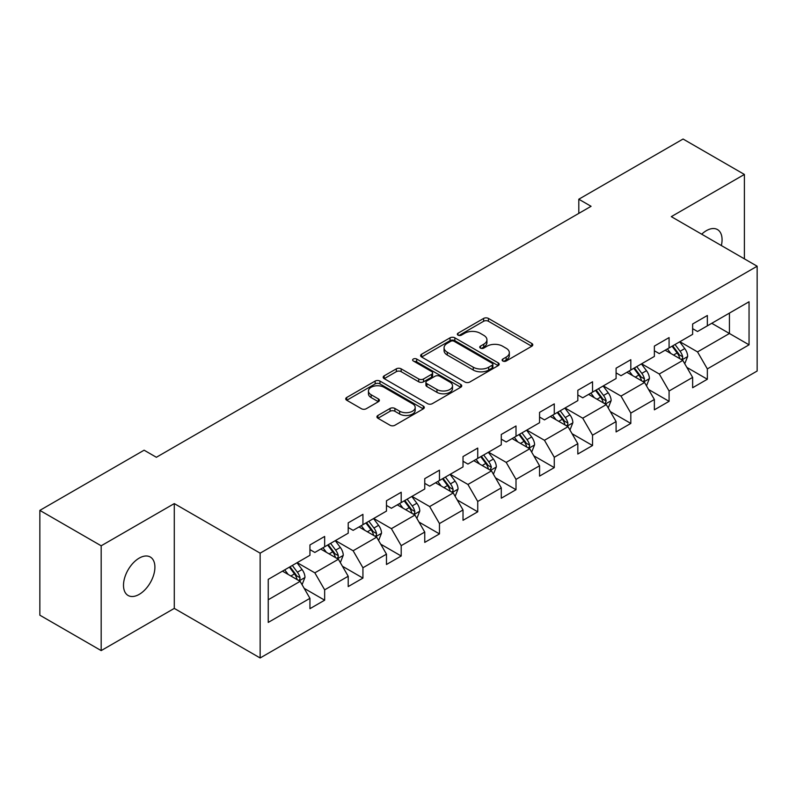 <?xml version="1.0" encoding="UTF-8"?>
<svg xmlns="http://www.w3.org/2000/svg" width="797" height="797" viewBox="0 0 797 797"><rect width="100%" height="100%" fill="white"/><g stroke="black" fill="none" stroke-linecap="round" stroke-linejoin="round"><path stroke-width="1.2" d="M502.827 361.011A2.381 1.375 0 0 0 506.195 361.011L531.778 346.237A3.407 1.963 0 0 0 532.785 344.852A3.407 1.963 0 0 0 531.778 343.457L488.441 318.431A3.407 1.963 0 0 0 483.62 318.431L458.036 333.206A2.381 1.375 0 0 0 457.339 334.182A2.381 1.375 0 0 0 458.036 335.148A2.381 1.375 0 0 0 461.413 335.148L464.721 333.236A10.899 6.296 0 0 1 480.133 333.236L483.749 335.328A10.899 6.296 0 0 1 486.937 339.771A10.899 6.296 0 0 1 483.749 344.224L480.432 346.137A2.381 1.375 0 0 0 479.734 347.103A2.381 1.375 0 0 0 480.432 348.08A2.381 1.375 0 0 0 483.809 348.08L487.116 346.167A10.899 6.296 0 0 1 502.528 346.167L506.135 348.249A10.899 6.296 0 0 1 509.333 352.702A10.899 6.296 0 0 1 506.135 357.146L502.827 359.058A2.381 1.375 0 0 0 502.13 360.035A2.381 1.375 0 0 0 502.827 361.011L502.827 359.058M139.206 594.373A22.206 12.822 120 0 0 153.711 574.806A22.206 12.822 120 0 0 150.304 557.023A22.206 12.822 120 0 0 139.206 558.119A22.206 12.822 120 0 0 124.701 577.686A22.206 12.822 120 0 0 128.098 595.479A22.206 12.822 120 0 0 139.206 594.373M721.355 245.546A22.206 12.822 120 0 0 717.469 229.566A22.206 12.822 120 0 0 706.371 230.672A22.206 12.822 120 0 0 701.689 234.198M377.917 415.466A3.407 1.963 0 0 0 376.921 416.861A3.407 1.963 0 0 0 377.917 418.246L390.072 425.269A3.407 1.963 0 0 0 394.894 425.269L423.307 408.861A3.407 1.963 0 0 0 424.303 407.476A3.407 1.963 0 0 0 423.307 406.081L379.96 381.066A3.407 1.963 0 0 0 375.148 381.066L346.735 397.464A3.407 1.963 0 0 0 345.739 398.859A3.407 1.963 0 0 0 346.735 400.243L361.42 408.731A3.407 1.963 0 0 0 366.241 408.731L378.396 401.708A3.407 1.963 0 0 0 379.392 400.313A3.407 1.963 0 0 0 378.396 398.928L371.113 394.724A9.106 5.26 0 0 1 368.443 390.998A9.106 5.26 0 0 1 374.072 386.147A9.106 5.26 0 0 1 383.995 387.282L412.527 403.76A9.106 5.26 0 0 1 415.197 407.476A9.106 5.26 0 0 1 409.578 412.338A9.106 5.26 0 0 1 399.646 411.192L394.894 408.453A3.407 1.963 0 0 0 390.072 408.453L377.917 415.466L377.917 418.246M174.284 503.594L101.179 545.796L39.85 510.389L39.85 615.194L101.179 650.601L174.284 608.4L260.141 657.973L260.141 553.158L174.284 503.594L174.284 608.4M744.398 258.856L744.398 174.443L671.293 216.645L757.15 266.218L260.141 553.158M744.398 174.443L683.069 139.027L578.801 199.22L578.801 213.387M39.85 510.389L144.108 450.195L156.371 457.279L591.075 206.303L578.801 199.22M464.96 382.032A3.407 1.963 0 0 0 469.782 382.032L498.195 365.634A3.407 1.963 0 0 0 499.191 364.239A3.407 1.963 0 0 0 498.195 362.854L454.848 337.828A3.407 1.963 0 0 0 450.036 337.828L421.623 354.227A3.407 1.963 0 0 0 420.627 355.621A3.407 1.963 0 0 0 421.623 357.016L464.96 382.032M414.261 361.519A2.381 1.375 0 0 1 416.682 361.858L416.682 359.029L460.746 384.463A3.407 1.963 0 0 1 461.742 385.858A3.407 1.963 0 0 1 460.746 387.252L432.333 403.651A3.407 1.963 0 0 1 427.521 403.651L384.174 378.625L384.174 375.845A3.407 1.963 0 0 0 383.178 377.24A3.407 1.963 0 0 0 384.174 378.625M384.174 375.845L396.338 368.832A3.407 1.963 0 0 1 401.15 368.832L418.734 378.973A3.407 1.963 0 0 0 423.546 378.973L431.615 374.321A3.407 1.963 0 0 0 432.612 372.926A3.407 1.963 0 0 0 431.615 371.541L413.314 360.971A2.381 1.375 0 0 1 412.617 360.005A2.381 1.375 0 0 1 414.081 358.73A2.381 1.375 0 0 1 416.682 359.029M260.141 657.973L757.15 371.023L757.15 266.218M304.175 588.355L324.658 600.181L324.658 589.84L348.209 576.251L348.209 586.582L362.934 578.084L362.934 567.753L386.475 554.154L386.475 564.495L401.2 555.997L401.2 545.656L424.751 532.057L424.751 542.398L439.466 533.9L439.466 523.559L463.017 509.96L463.017 520.302L477.732 511.804L477.732 501.462L501.283 487.874L501.283 498.205L516.008 489.707L516.008 479.376L539.559 465.777L539.559 476.118L554.274 467.62L554.274 457.279L577.825 443.68L577.825 454.021L592.54 445.523L592.54 435.182L616.091 421.583L616.091 431.924L630.816 423.426L630.816 413.085L654.367 399.496L654.367 409.827L669.082 401.329L669.082 390.998L692.633 377.399L692.633 387.74L707.347 379.242L707.347 368.901L749.05 344.822L749.05 301.764L729.424 313.091M324.658 600.181L309.943 608.679L309.943 598.338L268.24 622.417L268.24 579.359L309.943 555.29L309.943 544.949L324.658 536.451L324.658 546.792L348.209 533.193L348.209 522.852L362.934 514.354L362.934 524.695L386.475 511.096L386.475 500.755L401.2 492.257L401.2 502.598L424.751 488.999L424.751 478.658L439.466 470.16L439.466 480.501L463.017 466.912L463.017 456.571L477.732 448.073L477.732 458.414L501.283 444.816L501.283 434.475L516.008 425.977L516.008 436.318L539.559 422.719L539.559 412.378L554.274 403.88L554.274 414.221L577.825 400.622L577.825 390.281L592.54 381.783L592.54 392.124L616.091 378.525L616.091 368.194L630.816 359.696L630.816 370.027L654.367 356.438L654.367 346.097L669.082 337.599L669.082 347.94L692.633 334.341L692.633 324L707.347 315.502L707.347 325.843L749.05 301.764M320.733 549.053L338.396 559.255L314.845 572.844L297.181 562.652M309.943 549.621L314.845 552.451L324.658 546.792M314.845 572.844L324.658 589.84M338.396 559.255L348.209 576.251M359.009 526.956L376.662 537.158L353.121 550.757L335.457 540.555M348.209 527.524L353.121 530.354L362.934 524.695M353.121 550.757L362.934 567.753M376.662 537.158L386.475 554.154M397.275 504.87L414.938 515.061L391.387 528.66L373.723 518.458M386.475 505.428L391.387 508.267L401.2 502.598M391.387 528.66L401.2 545.656M414.938 515.061L424.751 532.057M435.541 482.773L453.204 492.964L429.653 506.563L411.989 496.372M424.751 483.341L429.653 486.17L439.466 480.501M429.653 506.563L439.466 523.559M453.204 492.964L463.017 509.96M473.807 460.676L491.47 470.878L467.929 484.466L450.265 474.275M463.017 461.244L467.929 464.073L477.732 458.414M467.929 484.466L477.732 501.462M491.47 470.878L501.283 487.874M512.082 438.579L529.746 448.781L506.195 462.38L488.531 452.178M501.283 439.147L506.195 441.976L516.008 436.318M506.195 462.38L516.008 479.376M529.746 448.781L539.559 465.777M550.348 416.482L568.012 426.684L544.461 440.283L526.797 430.081M539.559 417.05L544.461 419.889L554.274 414.221M544.461 440.283L554.274 457.279M568.012 426.684L577.825 443.68M588.614 394.395L606.278 404.587L582.727 418.186L565.073 407.984M577.825 394.963L582.727 397.793L592.54 392.124M582.727 418.186L592.54 435.182M606.278 404.587L616.091 421.583M626.89 372.299L644.554 382.5L621.002 396.089L603.339 385.897M616.091 372.866L621.002 375.696L630.816 370.027M621.002 396.089L630.816 413.085M644.554 382.5L654.367 399.496M665.156 350.202L682.82 360.403L659.268 374.002L641.605 363.801M654.367 350.77L659.268 353.599L669.082 347.94M659.268 374.002L669.082 390.998M682.82 360.403L692.633 377.399M711.771 323.293L729.434 333.495L697.534 351.905L679.871 341.704M692.633 328.673L697.534 331.512L707.347 325.843M697.534 351.905L707.347 368.901M729.434 313.091L729.434 333.495L749.05 344.822M101.179 545.796L101.179 650.601M268.24 599.762L300.13 581.342L282.467 571.15M300.13 581.342L309.943 598.338M686.865 367.417L707.347 379.242M648.599 389.504L669.082 401.329M610.333 411.601L630.816 423.426M572.057 433.698L592.54 445.523M533.791 455.794L554.274 467.62M495.525 477.881L516.008 489.707M457.249 499.978L477.732 511.804M418.983 522.075L439.466 533.9M380.717 544.172L401.2 555.997M342.441 566.259L362.934 578.084M503.784 361.34L506.135 359.985A10.899 6.296 0 0 0 509.333 355.532L509.333 352.702M486.937 339.771L486.937 342.61A10.899 6.296 0 0 1 483.749 347.054L481.388 348.419M531.738 346.267L488.441 321.271A3.407 1.963 0 0 0 483.62 321.271L458.992 335.487M498.145 365.654L454.848 340.658A3.407 1.963 0 0 0 450.036 340.658L421.663 357.036M492.177 365.215A2.381 1.375 0 0 0 492.875 364.239A2.381 1.375 0 0 0 492.177 363.263L454.131 341.305A2.381 1.375 0 0 0 450.753 341.305L447.266 343.318A10.899 6.296 0 0 0 444.068 347.771A10.899 6.296 0 0 0 447.266 352.214L473.269 367.228A10.899 6.296 0 0 0 488.681 367.228L492.177 365.215L492.177 368.045A2.381 1.375 0 0 0 492.875 367.068L492.875 364.239M444.068 347.771L444.068 350.6A10.899 6.296 0 0 0 447.266 355.044L447.266 352.214M492.177 368.045L488.681 370.057A10.899 6.296 0 0 1 473.269 370.057L447.266 355.044M384.224 378.655L396.338 371.661L396.338 368.832M432.612 372.926L432.612 375.766A3.407 1.963 0 0 1 431.615 377.15L423.546 381.813A3.407 1.963 0 0 1 418.734 381.813L401.15 371.661A3.407 1.963 0 0 0 396.338 371.661M416.682 361.858L460.706 387.272M436.975 389.504A9.106 5.26 0 0 0 446.898 390.65A9.106 5.26 0 0 0 452.517 385.788A9.106 5.26 0 0 0 449.857 382.072L439.805 376.264A3.407 1.963 0 0 0 434.983 376.264L426.913 380.926A3.407 1.963 0 0 0 425.917 382.311A3.407 1.963 0 0 0 426.913 383.706L436.975 389.504L436.975 392.343A9.106 5.26 0 0 0 446.898 393.479A9.106 5.26 0 0 0 452.517 388.617L452.517 385.788M425.917 382.311L425.917 385.15A3.407 1.963 0 0 0 426.913 386.535L426.913 383.706M436.975 392.343L426.913 386.535M415.197 407.476L415.197 410.306A9.106 5.26 0 0 1 409.578 415.167A9.106 5.26 0 0 1 399.646 414.032L394.894 411.282A3.407 1.963 0 0 0 390.072 411.282L377.957 418.276M368.443 390.998L368.443 393.838A9.106 5.26 0 0 0 371.113 397.554L371.113 394.724M378.356 401.728L371.113 397.554M423.257 408.891L379.96 383.895A3.407 1.963 0 0 0 375.148 383.895L346.775 400.273M684.762 363.761L687.672 356.408A9.195 5.31 -120 0 0 684.743 348.578L679.682 341.823M670.855 353.489L667.418 348.897M681.395 359.577L682.511 358.401L682.71 356.797A9.195 5.31 -120 0 0 680.08 351.268L675.019 344.513M672.718 345.838L678.337 353.34A4.682 2.7 60 0 1 679.183 354.765L682.71 356.797M672.07 346.207L677.141 352.971A9.195 5.31 60 0 1 679.771 358.501M646.487 385.858L649.406 378.505A9.195 5.31 -120 0 0 646.477 370.675L641.406 363.91M632.579 375.586L629.142 370.994M643.129 381.673L644.245 380.498L644.444 378.894A9.195 5.31 -120 0 0 641.814 373.365L636.753 366.6M634.442 367.935L640.061 375.437A4.682 2.7 60 0 1 640.918 376.851L644.444 378.894M633.804 368.304L638.865 375.068A9.195 5.31 60 0 1 641.495 380.597M608.221 407.944L611.14 400.592A9.195 5.31 -120 0 0 608.201 392.772L603.14 386.007M594.313 397.683L590.876 393.09M604.863 403.77L606.178 400.991A9.195 5.31 -120 0 0 603.538 395.461L598.477 388.697M596.176 390.032L601.795 397.524A4.682 2.7 60 0 1 602.642 398.948L606.178 400.991M595.538 390.4L600.599 397.155A9.195 5.31 60 0 1 603.229 402.684M569.955 430.041L572.864 422.689A9.195 5.31 -120 0 0 569.935 414.858L564.874 408.104M556.047 419.78L552.61 415.187M566.587 425.867L567.703 424.681L567.902 423.077A9.195 5.31 -120 0 0 565.272 417.548L560.211 410.794M557.91 412.119L563.529 419.62A4.682 2.7 60 0 1 564.376 421.045L567.902 423.077M557.262 412.497L562.333 419.252A9.195 5.31 60 0 1 564.963 424.781M531.679 452.138L534.598 444.786A9.195 5.31 -120 0 0 531.669 436.955L526.598 430.201M517.781 441.867L514.334 437.274M528.321 447.954L529.437 446.778L529.636 445.174A9.195 5.31 -120 0 0 527.006 439.645L521.945 432.891M519.634 434.216L525.253 441.717A4.682 2.7 60 0 1 526.11 443.142L529.636 445.174M518.996 434.584L524.057 441.349A9.195 5.31 60 0 1 526.697 446.878M493.413 474.235L496.332 466.883A9.195 5.31 -120 0 0 493.393 459.052L488.332 452.288M479.505 463.964L476.068 459.371M490.055 470.051L491.37 467.271A9.195 5.31 -120 0 0 488.74 461.742L483.669 454.987M481.368 456.312L486.987 463.814A4.682 2.7 60 0 1 487.834 465.229L491.37 467.271M480.73 456.681L485.791 463.446A9.195 5.31 60 0 1 488.422 468.975M455.147 496.322L458.066 488.969A9.195 5.31 -120 0 0 455.127 481.149L450.066 474.384M441.239 486.06L437.802 481.468M451.779 492.147L452.895 490.972L453.094 489.368A9.195 5.31 -120 0 0 450.464 483.839L445.403 477.074M443.102 478.409L448.721 485.901A4.682 2.7 60 0 1 449.568 487.326L453.094 489.368M442.465 478.778L447.525 485.532A9.195 5.31 60 0 1 450.156 491.062M416.871 518.419L419.79 511.066A9.195 5.31 -120 0 0 416.861 503.236L411.8 496.481M402.973 508.157L399.526 503.565M413.513 514.244L414.629 513.069L414.829 511.465A9.195 5.31 -120 0 0 412.198 505.926L407.137 499.171M404.826 500.506L410.445 507.998A4.682 2.7 60 0 1 411.302 509.422L414.829 511.465M404.189 500.875L409.25 507.629A9.195 5.31 60 0 1 411.89 513.158M378.605 540.515L381.524 533.163A9.195 5.31 -120 0 0 378.585 525.333L373.524 518.578M364.697 530.244L361.26 525.661M375.248 536.331L376.363 535.156L376.563 533.552A9.195 5.31 -120 0 0 373.932 528.022L368.862 521.268M366.56 522.593L372.179 530.095A4.682 2.7 60 0 1 373.026 531.519L376.563 533.552M365.923 522.962L370.984 529.726A9.195 5.31 60 0 1 373.614 535.255M340.339 562.612L343.258 555.26A9.195 5.31 -120 0 0 340.319 547.429L335.258 540.665M326.431 552.341L322.994 547.748M336.972 558.428L338.087 557.252L338.287 555.648A9.195 5.31 -120 0 0 335.657 550.119L330.596 543.365M328.294 544.69L333.913 552.191A4.682 2.7 60 0 1 334.76 553.606L338.287 555.648M327.657 545.058L332.718 551.823A9.195 5.31 60 0 1 335.348 557.352M302.063 584.699L304.982 577.347A9.195 5.31 -120 0 0 302.053 569.526L296.992 562.762M288.165 574.438L284.718 569.845M298.706 580.525L299.821 579.349L300.021 577.745A9.195 5.31 -120 0 0 297.391 572.216L292.33 565.452M290.028 566.787L295.637 574.278A4.682 2.7 60 0 1 296.494 575.703L300.021 577.745M289.381 567.155L294.442 573.91A9.195 5.31 60 0 1 297.082 579.439M506.135 359.985L506.135 357.146M480.432 348.08L480.432 346.137M483.749 347.054L483.749 344.224M458.036 335.148L458.036 333.206M483.62 321.271L483.62 318.431M488.441 321.271L488.441 318.431M531.778 346.237L531.778 343.457M421.623 357.016L421.623 354.227M450.036 340.658L450.036 337.828M454.848 340.658L454.848 337.828M498.195 365.634L498.195 362.854M473.269 370.057L473.269 367.228M488.681 370.057L488.681 367.228M401.15 371.661L401.15 368.832M418.734 381.813L418.734 378.973M423.546 381.813L423.546 378.973M431.615 377.15L431.615 374.321M460.746 387.252L460.746 384.463M390.072 411.282L390.072 408.453M394.894 411.282L394.894 408.453M399.646 414.032L399.646 411.192M378.396 401.708L378.396 398.928M346.735 400.243L346.735 397.464M375.148 383.895L375.148 381.066M379.96 383.895L379.96 381.066M423.307 408.861L423.307 406.081M681.913 359.875L687.612 356.588M680.08 351.268L684.743 348.578M673.545 355.044L677.141 352.971M643.647 381.972L649.346 378.675M641.814 373.365L646.477 370.675M635.269 377.14L638.865 375.068M605.371 404.069L611.08 400.771M603.538 395.461L608.201 392.772M597.003 399.237L600.599 397.155M567.105 426.156L572.804 422.868M565.272 417.548L569.935 414.858M558.737 421.324L562.333 419.252M528.839 448.253L534.538 444.965M527.006 439.645L531.669 436.955M520.461 443.421L524.057 441.349M490.563 470.35L496.272 467.052M488.74 461.742L493.393 459.052M482.195 465.518L485.791 463.446M452.298 492.446L458.006 489.149M450.464 483.839L455.127 481.149M443.929 487.615L447.525 485.532M414.032 514.543L419.73 511.246M412.198 505.926L416.861 503.236M405.663 509.701L409.25 507.629M375.756 536.63L381.464 533.342M373.932 528.022L378.585 525.333M367.387 531.798L370.984 529.726M337.49 558.727L343.198 555.439M335.657 550.119L340.319 547.429M329.121 553.895L332.718 551.823M299.224 580.824L304.922 577.526M297.391 572.216L302.053 569.526M290.855 575.992L294.442 573.91"/></g></svg>
